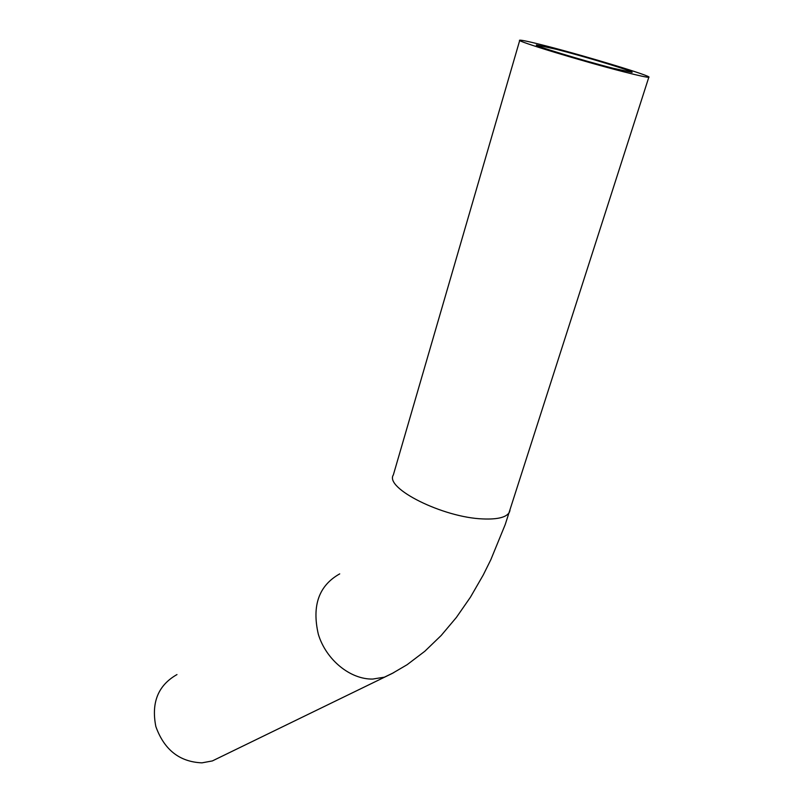 <?xml version="1.0" encoding="UTF-8"?>
<svg xmlns="http://www.w3.org/2000/svg" width="803" height="803" viewBox="0 0 803 803"><rect width="100%" height="100%" fill="white"/><g stroke="black" fill="none" stroke-linecap="round" stroke-linejoin="round"><path stroke-width="1.2" d="M556.64 49.364L536.504 44.948C532.289 45.139 582.617 60.496 613.161 68.275L631.971 72.35C635.444 71.909 586.602 57.053 556.64 49.364M220.976 756.737L212.353 760.933L201.944 762.85C179.551 761.906 164.183 749.801 155.842 726.534C151.105 702.545 158.151 685.23 176.971 674.57M623.7 71.808C639.027 75.723 647.399 77.53 648.824 77.239C653.331 76.576 587.635 56.601 547.295 46.233C530.683 41.947 521.518 39.929 519.782 40.2C513.92 40.391 582.305 61.279 623.7 71.808M393.841 672.603L384.416 677.17L372.702 679.067C350.188 679.509 326.048 659.795 318.329 634.27C311.745 605.683 318.871 585.548 339.719 573.874M519.722 40.391L393.35 474.924C384.336 488.124 442.965 517.624 482.944 518.929C497.75 519.551 506.573 517.303 509.423 512.184L509.985 510.427M212.353 760.933L392.105 673.506L407.091 664.723L424.787 651.293L441.148 635.524L456.385 617.437L470.448 597.181L483.286 574.918L490.834 559.691L505.228 524.53L648.824 77.239"/></g></svg>
